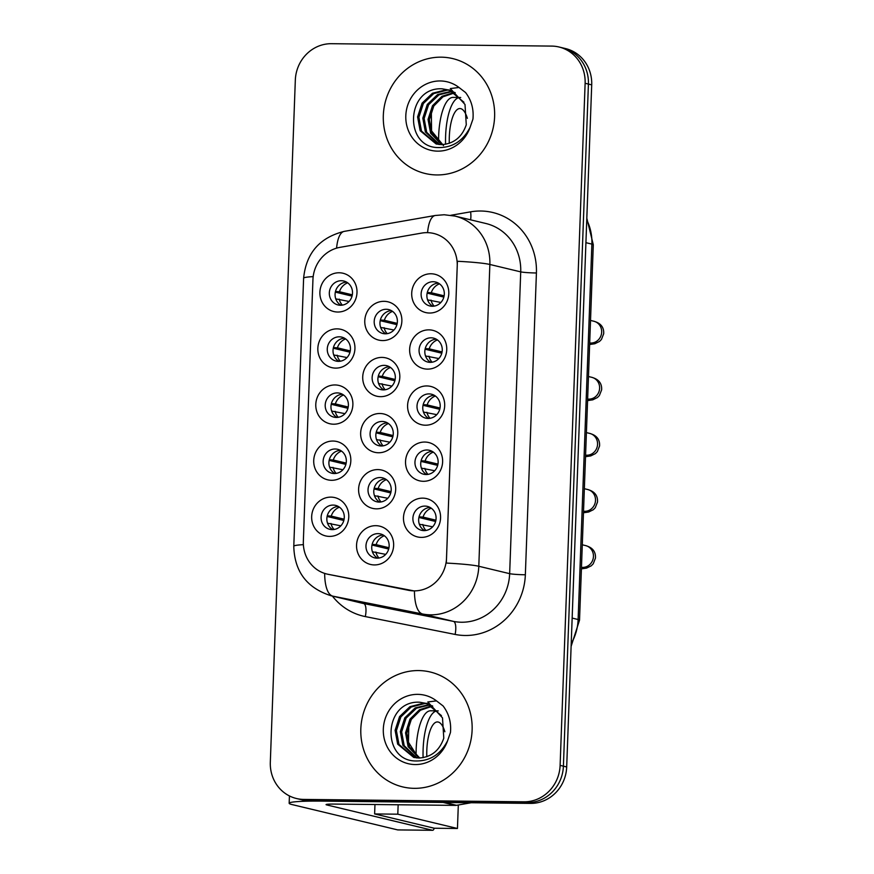 <?xml version="1.0" encoding="UTF-8"?>
<svg xmlns="http://www.w3.org/2000/svg" width="874" height="874" viewBox="0 0 874 874"><rect width="100%" height="100%" fill="white"/><g stroke="black" fill="none" stroke-linecap="round" stroke-linejoin="round"><path stroke-width="1.31" d="M331.552 480.296A19.698 18.496 103.5 0 1 313.722 460.467A19.698 18.496 103.5 0 1 332.994 441.042A19.698 18.496 103.5 0 1 350.824 460.871A19.698 18.496 103.5 0 1 331.552 480.296M335.19 448.996A12.312 11.559 -76.5 0 0 323.26 459.844A12.312 11.559 -76.5 0 0 331.869 473.238A12.312 11.559 -76.5 0 0 334.294 473.533A12.312 11.559 -76.5 0 0 346.224 462.685A12.312 11.559 -76.5 0 0 337.615 449.291A12.312 11.559 -76.5 0 0 335.19 448.996M333.606 424.207A19.698 18.496 103.5 0 1 315.787 404.378A19.698 18.496 103.5 0 1 335.048 384.953A19.698 18.496 103.5 0 1 352.877 404.782A19.698 18.496 103.5 0 1 333.606 424.207M337.244 392.907A12.312 11.559 -76.5 0 0 325.314 403.755A12.312 11.559 -76.5 0 0 333.934 417.138A12.312 11.559 -76.5 0 0 336.348 417.444A12.312 11.559 -76.5 0 0 348.278 406.596A12.312 11.559 -76.5 0 0 339.669 393.202A12.312 11.559 -76.5 0 0 337.244 392.907M335.671 368.118A19.698 18.496 103.5 0 1 317.841 348.289A19.698 18.496 103.5 0 1 337.113 328.864A19.698 18.496 103.5 0 1 354.931 348.693A19.698 18.496 103.5 0 1 335.671 368.118M339.309 336.818A12.312 11.559 -76.5 0 0 327.379 347.666A12.312 11.559 -76.5 0 0 335.987 361.049A12.312 11.559 -76.5 0 0 338.402 361.355A12.312 11.559 -76.5 0 0 350.332 350.507A12.312 11.559 -76.5 0 0 341.723 337.113A12.312 11.559 -76.5 0 0 339.309 336.818M337.725 312.029A19.698 18.496 103.5 0 1 319.895 292.2A19.698 18.496 103.5 0 1 339.167 272.775A19.698 18.496 103.5 0 1 356.996 292.604A19.698 18.496 103.5 0 1 337.725 312.029M341.363 280.729A12.312 11.559 -76.5 0 0 329.432 291.577A12.312 11.559 -76.5 0 0 338.041 304.96A12.312 11.559 -76.5 0 0 340.467 305.266A12.312 11.559 -76.5 0 0 352.397 294.418A12.312 11.559 -76.5 0 0 343.777 281.024A12.312 11.559 -76.5 0 0 341.363 280.729M329.498 536.396A19.698 18.496 103.5 0 1 311.668 516.556A19.698 18.496 103.5 0 1 330.94 497.131A19.698 18.496 103.5 0 1 348.77 516.96A19.698 18.496 103.5 0 1 329.498 536.396M333.136 505.085A12.312 11.559 -76.5 0 0 321.206 515.933A12.312 11.559 -76.5 0 0 329.815 529.327A12.312 11.559 -76.5 0 0 332.24 529.622A12.312 11.559 -76.5 0 0 344.17 518.774A12.312 11.559 -76.5 0 0 335.55 505.38A12.312 11.559 -76.5 0 0 333.136 505.085M376.432 508.843A19.698 18.496 103.5 0 1 358.602 489.014A19.698 18.496 103.5 0 1 377.874 469.589A19.698 18.496 103.5 0 1 395.693 489.418A19.698 18.496 103.5 0 1 376.432 508.843M380.07 477.543A12.312 11.559 -76.5 0 0 368.14 488.391A12.312 11.559 -76.5 0 0 376.749 501.774A12.312 11.559 -76.5 0 0 379.163 502.08A12.312 11.559 -76.5 0 0 391.093 491.232A12.312 11.559 -76.5 0 0 382.484 477.838A12.312 11.559 -76.5 0 0 380.07 477.543M378.486 452.754A19.698 18.496 103.5 0 1 360.656 432.925A19.698 18.496 103.5 0 1 379.928 413.5A19.698 18.496 103.5 0 1 397.757 433.329A19.698 18.496 103.5 0 1 378.486 452.754M382.124 421.454A12.312 11.559 -76.5 0 0 370.194 432.302A12.312 11.559 -76.5 0 0 378.803 445.685A12.312 11.559 -76.5 0 0 381.228 445.991A12.312 11.559 -76.5 0 0 393.158 435.132A12.312 11.559 -76.5 0 0 384.549 421.749A12.312 11.559 -76.5 0 0 382.124 421.454M380.54 396.665A19.698 18.496 103.5 0 1 362.721 376.836A19.698 18.496 103.5 0 1 381.982 357.411A19.698 18.496 103.5 0 1 399.811 377.24A19.698 18.496 103.5 0 1 380.54 396.665M384.178 365.365A12.312 11.559 -76.5 0 0 372.248 376.213A12.312 11.559 -76.5 0 0 380.856 389.596A12.312 11.559 -76.5 0 0 383.282 389.902A12.312 11.559 -76.5 0 0 395.212 379.043A12.312 11.559 -76.5 0 0 386.603 365.66A12.312 11.559 -76.5 0 0 384.178 365.365M382.604 340.576A19.698 18.496 103.5 0 1 364.775 320.747A19.698 18.496 103.5 0 1 384.036 301.322A19.698 18.496 103.5 0 1 401.865 321.151A19.698 18.496 103.5 0 1 382.604 340.576M386.242 309.276A12.312 11.559 -76.5 0 0 374.312 320.124A12.312 11.559 -76.5 0 0 382.921 333.507A12.312 11.559 -76.5 0 0 385.336 333.802A12.312 11.559 -76.5 0 0 397.266 322.954A12.312 11.559 -76.5 0 0 388.657 309.571A12.312 11.559 -76.5 0 0 386.242 309.276M374.378 564.932A19.698 18.496 103.5 0 1 356.548 545.103A19.698 18.496 103.5 0 1 375.809 525.678A19.698 18.496 103.5 0 1 393.639 545.507A19.698 18.496 103.5 0 1 374.378 564.932M378.016 533.632A12.312 11.559 -76.5 0 0 366.086 544.48A12.312 11.559 -76.5 0 0 374.695 557.863A12.312 11.559 -76.5 0 0 377.109 558.169A12.312 11.559 -76.5 0 0 389.039 547.321A12.312 11.559 -76.5 0 0 380.43 533.927A12.312 11.559 -76.5 0 0 378.016 533.632M423.366 481.301A19.698 18.496 103.5 0 1 405.536 461.472A19.698 18.496 103.5 0 1 424.797 442.047A19.698 18.496 103.5 0 1 442.626 461.876A19.698 18.496 103.5 0 1 423.366 481.301M427.004 449.99A12.312 11.559 -76.5 0 0 415.074 460.849A12.312 11.559 -76.5 0 0 423.682 474.232A12.312 11.559 -76.5 0 0 426.097 474.527A12.312 11.559 -76.5 0 0 438.027 463.679A12.312 11.559 -76.5 0 0 429.418 450.296A12.312 11.559 -76.5 0 0 427.004 449.99M425.419 425.212A19.698 18.496 103.5 0 1 407.59 405.383A19.698 18.496 103.5 0 1 426.862 385.947A19.698 18.496 103.5 0 1 444.691 405.787A19.698 18.496 103.5 0 1 425.419 425.212M429.058 393.901A12.312 11.559 -76.5 0 0 417.127 404.749A12.312 11.559 -76.5 0 0 425.736 418.143A12.312 11.559 -76.5 0 0 428.162 418.438A12.312 11.559 -76.5 0 0 440.092 407.59A12.312 11.559 -76.5 0 0 431.472 394.207A12.312 11.559 -76.5 0 0 429.058 393.901M427.473 369.123A19.698 18.496 103.5 0 1 409.644 349.294A19.698 18.496 103.5 0 1 428.916 329.859A19.698 18.496 103.5 0 1 446.745 349.698A19.698 18.496 103.5 0 1 427.473 369.123M431.111 337.812A12.312 11.559 -76.5 0 0 419.181 348.66A12.312 11.559 -76.5 0 0 427.79 362.054A12.312 11.559 -76.5 0 0 430.216 362.349A12.312 11.559 -76.5 0 0 442.146 351.501A12.312 11.559 -76.5 0 0 433.537 338.118A12.312 11.559 -76.5 0 0 431.111 337.812M429.527 313.034A19.698 18.496 103.5 0 1 411.709 293.205A19.698 18.496 103.5 0 1 430.969 273.77A19.698 18.496 103.5 0 1 448.799 293.609A19.698 18.496 103.5 0 1 429.527 313.034M433.165 281.723A12.312 11.559 -76.5 0 0 421.235 292.572A12.312 11.559 -76.5 0 0 429.855 305.966A12.312 11.559 -76.5 0 0 432.269 306.261A12.312 11.559 -76.5 0 0 444.2 295.412A12.312 11.559 -76.5 0 0 435.591 282.029A12.312 11.559 -76.5 0 0 433.165 281.723M421.301 537.39A19.698 18.496 103.5 0 1 403.482 517.561A19.698 18.496 103.5 0 1 422.743 498.136A19.698 18.496 103.5 0 1 440.572 517.965A19.698 18.496 103.5 0 1 421.301 537.39M424.939 506.09A12.312 11.559 -76.5 0 0 413.009 516.938A12.312 11.559 -76.5 0 0 421.629 530.321A12.312 11.559 -76.5 0 0 424.043 530.616A12.312 11.559 -76.5 0 0 435.973 519.768A12.312 11.559 -76.5 0 0 427.364 506.385A12.312 11.559 -76.5 0 0 424.939 506.09M334.851 473.522A12.312 11.559 103.5 0 1 329.258 459.953A12.312 11.559 103.5 0 1 340.39 450.383M336.905 417.433A12.312 11.559 103.5 0 1 331.322 403.864A12.312 11.559 103.5 0 1 342.455 394.294M338.959 361.344A12.312 11.559 103.5 0 1 333.376 347.776A12.312 11.559 103.5 0 1 344.509 338.205M341.013 305.255A12.312 11.559 103.5 0 1 335.43 291.676A12.312 11.559 103.5 0 1 346.563 282.116M332.786 529.611A12.312 11.559 103.5 0 1 327.204 516.042A12.312 11.559 103.5 0 1 338.336 506.472M379.72 502.069A12.312 11.559 103.5 0 1 374.138 488.49A12.312 11.559 103.5 0 1 385.27 478.93M381.785 445.98A12.312 11.559 103.5 0 1 376.191 432.401A12.312 11.559 103.5 0 1 387.324 422.841M383.839 389.891A12.312 11.559 103.5 0 1 378.245 376.312A12.312 11.559 103.5 0 1 389.389 366.752M385.893 333.802A12.312 11.559 103.5 0 1 380.31 320.223A12.312 11.559 103.5 0 1 391.443 310.663M377.666 558.158A12.312 11.559 103.5 0 1 372.084 544.578A12.312 11.559 103.5 0 1 383.216 535.019M426.654 474.527A12.312 11.559 103.5 0 1 421.071 460.948A12.312 11.559 103.5 0 1 432.204 451.388M428.708 418.438A12.312 11.559 103.5 0 1 423.125 404.859A12.312 11.559 103.5 0 1 434.258 395.299M430.773 362.339A12.312 11.559 103.5 0 1 425.179 348.77A12.312 11.559 103.5 0 1 436.312 339.199M432.827 306.25A12.312 11.559 103.5 0 1 427.244 292.681A12.312 11.559 103.5 0 1 438.377 283.11M424.6 530.616A12.312 11.559 103.5 0 1 419.007 517.037A12.312 11.559 103.5 0 1 430.15 507.477M421.694 233.085A33.234 31.213 103.5 0 1 427.146 232.637A33.234 31.213 103.5 0 1 433.679 233.445A33.234 31.213 103.5 0 1 457.233 266.111L446.527 558.082A33.234 31.213 103.5 0 1 408.595 590.311L328.001 574.284A33.234 31.213 103.5 0 1 326.887 574.032A33.234 31.213 103.5 0 1 303.344 541.377L312.936 279.68A33.234 31.213 103.5 0 1 339.997 247.342L421.694 233.085M441.13 57.171A59.082 55.477 -76.5 0 0 383.861 109.239A59.082 55.477 -76.5 0 0 425.19 173.5A59.082 55.477 -76.5 0 0 436.803 174.942A59.082 55.477 -76.5 0 0 494.072 122.863A59.082 55.477 -76.5 0 0 452.743 58.602A59.082 55.477 -76.5 0 0 441.13 57.171A59.082 55.477 -76.5 0 0 383.861 109.239A59.082 55.477 -76.5 0 0 425.19 173.5A59.082 55.477 -76.5 0 0 436.803 174.942A59.082 55.477 -76.5 0 0 494.072 122.863A59.082 55.477 -76.5 0 0 452.743 58.602A59.082 55.477 -76.5 0 0 441.13 57.171M418.635 670.566A59.082 55.477 -76.5 0 0 361.366 722.645A59.082 55.477 -76.5 0 0 402.696 786.906A59.082 55.477 -76.5 0 0 414.32 788.337A59.082 55.477 -76.5 0 0 471.578 736.269A59.082 55.477 -76.5 0 0 430.248 672.008A59.082 55.477 -76.5 0 0 418.635 670.566A59.082 55.477 -76.5 0 0 361.366 722.645A59.082 55.477 -76.5 0 0 402.696 786.906A59.082 55.477 -76.5 0 0 414.32 788.337A59.082 55.477 -76.5 0 0 471.578 736.269A59.082 55.477 -76.5 0 0 430.248 672.008A59.082 55.477 -76.5 0 0 418.635 670.566M457.397 261.271L446.33 563.074A43.077 3.103 2.1 0 1 478.799 566.265A49.228 46.235 103.5 0 1 430.631 614.837A49.228 46.235 103.5 0 1 422.612 613.996L332.808 596.144A49.228 46.235 103.5 0 1 331.159 595.784L362 603.18A49.228 46.235 -76.5 0 0 363.66 603.541L453.464 621.392A49.228 46.235 -76.5 0 0 461.483 622.233A49.228 46.235 -76.5 0 0 509.651 573.661L520.718 271.869A49.228 46.235 -76.5 0 0 485.824 223.482L454.983 216.086A49.228 46.235 103.5 0 1 489.866 264.472A43.077 3.103 -177.9 0 0 457.397 261.271M296.483 798.519L303.059 800.092A36.926 34.676 -76.5 0 0 310.325 800.988L530.573 803.392L527.273 802.594A36.926 34.676 -76.5 0 0 563.402 766.17L588.421 84.068A36.926 34.676 -76.5 0 0 562.244 47.786A36.926 34.676 -76.5 0 1 588.421 84.068L563.402 766.17A36.926 34.676 -76.5 0 1 527.273 802.594L307.036 800.202L527.273 802.594L523.985 801.808A36.926 34.676 -76.5 0 0 560.114 765.384L585.121 83.281A36.926 34.676 -76.5 0 0 558.956 46.988A36.926 34.676 -76.5 0 0 551.702 46.093L331.454 43.7A36.926 34.676 -76.5 0 0 295.325 80.124L270.317 762.226A36.926 34.676 -76.5 0 0 296.483 798.519A36.926 34.676 -76.5 0 0 303.737 799.415L523.985 801.808M299.771 799.306A36.926 34.676 -76.5 0 0 307.036 800.202A36.926 34.676 -76.5 0 1 299.771 799.306M450.831 215.288L470.616 211.836A61.541 57.793 103.5 0 1 536.418 272.983L525.35 574.775A61.541 57.793 103.5 0 1 465.143 635.485A61.541 57.793 103.5 0 1 455.114 634.437A12.312 4.228 -78.8 0 0 453.464 621.392L422.612 613.996A43.077 14.792 101.2 0 1 414.44 590.988L327.477 574.174M530.573 803.392A36.926 34.676 -76.5 0 0 566.691 766.957L591.709 84.854A36.926 34.676 -76.5 0 0 565.544 48.573L558.956 46.988M431.275 508.198A13.536 12.717 -76.5 0 0 423.06 517.102L435.908 520.183M419.061 516.829L423.06 517.102M418.919 517.474L435.623 521.483M432.652 526.825L419.345 524.225M422.787 524.466A13.536 12.717 -76.5 0 0 425.933 530.474M384.341 535.74A13.536 12.717 -76.5 0 0 376.126 544.644L388.974 547.725M372.127 544.371L376.126 544.644M371.985 545.015L388.69 549.025M385.718 554.378L372.411 551.767M375.853 552.007A13.536 12.717 -76.5 0 0 378.999 558.027M339.462 507.193A13.536 12.717 -76.5 0 0 331.246 516.108L344.105 519.189M327.258 515.824L331.246 516.108M327.105 516.468L343.81 520.478M340.838 525.831L327.531 523.22M330.973 523.46A13.536 12.717 -76.5 0 0 334.119 529.48M433.329 452.109A13.536 12.717 -76.5 0 0 425.114 461.013L437.961 464.094M421.126 460.74L425.114 461.013M420.973 461.385L437.677 465.383M434.706 470.736L421.399 468.136M424.84 468.377A13.536 12.717 -76.5 0 0 427.987 474.385M435.383 396.02A13.536 12.717 -76.5 0 0 427.168 404.924L440.026 408.005M423.18 404.651L427.168 404.924M423.027 405.296L439.731 409.294M436.76 414.647L423.453 412.047M426.894 412.288A13.536 12.717 -76.5 0 0 430.041 418.296M437.437 339.931A13.536 12.717 -76.5 0 0 429.221 348.835L442.08 351.916M425.234 348.562L429.221 348.835M425.081 349.207L441.796 353.205M438.814 358.558L425.507 355.958M428.959 356.199A13.536 12.717 -76.5 0 0 432.095 362.207M439.502 283.842A13.536 12.717 -76.5 0 0 431.286 292.746L444.134 295.827M427.288 292.462L431.286 292.746M427.146 293.118L443.85 297.116M440.878 302.47L427.572 299.869M431.013 300.11A13.536 12.717 -76.5 0 0 434.159 306.118M386.395 479.651A13.536 12.717 -76.5 0 0 378.18 488.555L391.039 491.636M374.192 488.282L378.18 488.555M374.039 488.927L390.744 492.936M387.772 498.289L374.465 495.678M377.907 495.919A13.536 12.717 -76.5 0 0 381.053 501.938M388.449 423.562A13.536 12.717 -76.5 0 0 380.234 432.466L393.092 435.547M376.246 432.193L380.234 432.466M376.093 432.838L392.808 436.847M389.826 442.189L376.519 439.589M379.972 439.83A13.536 12.717 -76.5 0 0 383.107 445.849M390.514 367.473A13.536 12.717 -76.5 0 0 382.288 376.377L395.146 379.458M378.3 376.104L382.288 376.377M378.158 376.749L394.862 380.758M391.891 386.1L378.573 383.5M382.025 383.741A13.536 12.717 -76.5 0 0 385.172 389.76M341.516 451.104A13.536 12.717 -76.5 0 0 333.3 460.019L346.159 463.1M329.312 459.735L333.3 460.019M329.159 460.38L345.875 464.389M342.892 469.742L329.585 467.131M333.038 467.372A13.536 12.717 -76.5 0 0 336.173 473.391M450.285 90.284L442.211 88.82C405.82 86.712 403.591 147.488 438.136 147.564C452.393 147.793 463.034 141.053 470.07 127.353L472.943 119.093C473.872 109.097 471.414 100.248 465.591 92.557L458.992 87.476L450.307 88.569L465.001 104.465L466.279 124.774C461.996 137.196 453.737 143.817 441.479 144.636L436.17 143.992L420.165 130.729L417.597 116.93L422.055 103.198L432.444 93.256L446.122 89.793L449.771 90.109M441.556 144.636L430.609 133.23L428.042 119.432L432.499 105.71L441.993 96.293L454.633 92.338M442.244 144.625L431.92 133.547L429.353 119.749L433.799 106.016L442.965 96.806L455.223 92.699M438.824 144.472L425.387 131.985L422.819 118.176L427.277 104.454L437.677 94.512L452.24 91.071M439.502 144.538L426.687 132.291L424.13 118.493L428.577 104.771L438.977 94.829L452.841 91.366M436.825 144.144L421.465 131.045L418.897 117.236L423.355 103.514L433.755 93.573L447.433 90.109L450.394 90.328M443.544 145.652L431.57 130.903L431.341 110.922M427.79 703.679L419.717 702.226C383.325 700.107 381.097 760.893 415.653 760.97C429.91 761.199 440.551 754.459 447.575 740.759L450.46 732.499C451.377 722.503 448.93 713.654 443.096 705.963L436.497 700.882L427.812 701.975L442.506 717.871L443.784 738.18C439.502 750.602 431.243 757.223 418.985 758.031L413.686 757.397L397.67 744.135L395.103 730.325L399.56 716.604L409.961 706.662L423.628 703.199L427.288 703.515M419.061 758.031L408.114 746.636L405.547 732.838L410.004 719.105L419.498 709.699L432.138 705.733M419.749 758.02L409.425 746.942L406.858 733.144L411.315 719.422L420.47 710.212L432.728 706.105M416.33 757.867L402.892 745.38L400.325 731.582L404.782 717.86L415.183 707.918L429.746 704.477M417.007 757.944L404.203 745.697L401.636 731.899L406.082 718.166L416.483 708.224L430.347 704.761M414.342 757.55L398.981 744.44L396.414 730.642L400.86 716.92L411.261 706.979L424.939 703.504L427.91 703.734M417.63 756.709L408.442 742.223L408.846 724.327M443.118 802.43L321.916 801.119A49.228 3.551 -177.9 0 0 289.163 803.261A49.228 3.551 -177.9 0 0 292.003 804.561L397.714 829.907L432.488 830.278L326.778 804.932A12.312 0.885 2.1 0 1 326.068 804.604A12.312 0.885 2.1 0 1 334.25 804.08L455.463 805.391L443.118 802.43A6.151 5.779 -76.5 0 0 444.134 802.354M432.488 830.278A6.151 2.065 90.6 0 0 432.641 830.3A6.151 2.065 90.6 0 0 434.225 828.224M471.206 802.736L456.468 805.315A6.151 5.779 103.5 0 1 455.463 805.391M398.151 804.768L397.801 814.186L457.452 828.486L458.315 804.987M374.968 804.517L374.618 813.934L434.269 828.235L457.452 828.486M397.801 814.186L374.618 813.934M467.372 118.351A30.776 10.335 90.6 0 0 459.932 108.54A30.776 10.335 90.6 0 0 449.312 136.836A30.776 10.335 90.6 0 0 449.302 143.325M460.729 97.517A41.843 14.06 90.6 0 0 460.052 97.462L453.093 97.385A41.843 14.06 90.6 0 0 438.65 135.874A41.843 14.06 90.6 0 0 438.584 141.949M460.052 97.462A41.843 14.06 90.6 0 0 445.609 135.951A41.843 14.06 90.6 0 0 445.587 144.286M444.877 731.756A30.776 10.335 90.6 0 0 437.437 721.935A30.776 10.335 90.6 0 0 426.818 750.242A30.776 10.335 90.6 0 0 426.807 756.731M438.245 710.923A41.843 14.06 90.6 0 0 437.557 710.857L430.598 710.791A41.843 14.06 90.6 0 0 416.166 749.28A41.843 14.06 90.6 0 0 416.09 755.355M437.557 710.857A41.843 14.06 90.6 0 0 423.114 749.357A41.843 14.06 90.6 0 0 423.092 757.692M392.568 311.384A13.536 12.717 -76.5 0 0 384.352 320.288L397.2 323.369M380.354 320.015L384.352 320.288M380.212 320.66L396.916 324.669M393.945 330.011L380.638 327.411M384.079 327.652A13.536 12.717 -76.5 0 0 387.226 333.66M343.58 395.015A13.536 12.717 -76.5 0 0 335.365 403.919L348.213 407.011M331.366 403.646L335.365 403.919M331.224 404.291L347.928 408.3M344.957 413.653L331.65 411.042M335.092 411.283A13.536 12.717 -76.5 0 0 338.238 417.302M345.634 338.926A13.536 12.717 -76.5 0 0 337.419 347.83L350.277 350.922M333.431 347.557L337.419 347.83M333.278 348.202L349.982 352.211M347.011 357.564L333.704 354.953M337.146 355.194A13.536 12.717 -76.5 0 0 340.292 361.213M347.688 282.837A13.536 12.717 -76.5 0 0 339.473 291.741L352.331 294.833M335.485 291.468L339.473 291.741M335.332 292.113L352.036 296.122M349.065 301.475L335.758 298.864M339.199 299.105A13.536 12.717 -76.5 0 0 342.346 305.124M408.595 590.311L409.185 590.453M328.001 574.284L328.602 574.426M525.35 574.775A12.312 0.885 2.1 0 1 509.651 573.661L478.799 566.265L489.866 264.472L520.718 271.869A12.312 0.885 2.1 0 0 536.418 272.983M454.983 216.086L444.189 214.753L435.307 215.474A43.077 13.722 80.1 0 0 427.583 232.648M303.376 544.666A43.077 3.103 -177.9 0 0 293.784 546.261C294.472 571.552 306.927 588.06 331.159 595.784M293.784 546.261L303.617 278.216A43.077 3.103 2.1 0 1 313.176 276.621M324.647 573.399A43.077 14.792 101.2 0 0 332.808 596.144L363.66 603.541A12.312 4.228 -78.8 0 1 365.321 616.585A61.541 57.793 103.5 0 1 332.393 596.079M303.617 278.216C306.129 253.11 319.687 237.499 344.269 231.37A43.077 13.722 80.1 0 0 336.588 248.15M455.114 634.437L365.321 616.585M560.114 765.384L566.691 766.957M585.121 83.281L591.709 84.854M303.737 799.415L310.325 800.988M470.616 211.836A12.312 3.922 -99.9 0 1 470.573 219.833M571.214 643.603A49.228 46.235 -76.5 0 0 578.118 619.513L591.884 244.108A49.228 46.235 -76.5 0 0 586.76 219.877M585.919 242.677L591.884 244.108A24.614 1.77 2.1 0 1 593.293 244.753L579.528 620.158A24.614 1.77 2.1 0 0 578.118 619.513L572.153 618.082M582.292 544.797L585.602 545.584A11.078 10.401 103.5 0 1 593.402 557.164A11.078 10.401 103.5 0 1 582.619 567.401A11.078 10.401 103.5 0 1 581.472 567.324M584.345 488.708L587.656 489.495A11.078 10.401 103.5 0 1 595.467 501.075A11.078 10.401 103.5 0 1 584.673 511.312A11.078 10.401 103.5 0 1 583.526 511.235M586.41 432.619L589.721 433.406A11.078 10.401 103.5 0 1 597.521 444.986A11.078 10.401 103.5 0 1 586.727 455.223A11.078 10.401 103.5 0 1 585.58 455.146M588.464 376.53L591.774 377.317A11.078 10.401 103.5 0 1 599.575 388.897A11.078 10.401 103.5 0 1 588.781 399.134A11.078 10.401 103.5 0 1 587.634 399.057M590.518 320.441L593.828 321.228A11.078 10.401 103.5 0 1 601.629 332.808A11.078 10.401 103.5 0 1 590.846 343.045A11.078 10.401 103.5 0 1 589.699 342.969M458.992 87.476A35.211 33.07 -76.5 0 0 440.256 80.954A35.211 33.07 -76.5 0 0 405.809 115.696A35.211 33.07 -76.5 0 0 437.677 151.147A35.211 33.07 -76.5 0 0 470.07 127.353M436.497 700.882A35.211 33.07 -76.5 0 0 417.761 694.36A35.211 33.07 -76.5 0 0 383.315 729.091A35.211 33.07 -76.5 0 0 415.183 764.553A35.211 33.07 -76.5 0 0 447.575 740.759M326.778 804.932L326.8 804.342M444.538 802.452L456.468 805.315M326.887 574.032L327.531 574.185M435.307 215.474L344.269 231.37M586.815 218.238L593.293 244.753M571.115 646.334L579.528 620.158M585.602 545.584C587.175 546.184 596.101 547.965 595.456 558.125L593.217 563.817L591.283 565.795L586.596 568.1L581.407 568.865M587.656 489.495C589.229 490.096 598.155 491.876 597.51 502.037L595.27 507.718L593.337 509.706L588.65 512.011L583.471 512.776M589.721 433.406C591.283 434.007 600.209 435.787 599.575 445.937L597.324 451.629L595.391 453.617L590.715 455.922L585.525 456.687M591.774 377.317C593.348 377.918 602.273 379.698 601.629 389.848L599.378 395.54L597.445 397.528L592.769 399.833L587.579 400.598M593.828 321.228C595.402 321.829 604.327 323.609 603.683 333.759L601.443 339.451L599.509 341.439L594.823 343.744L589.633 344.509M449.028 89.88L463.93 102.214M426.534 703.286L441.436 715.62M289.163 803.261L289.436 795.941M432.641 830.3L397.867 829.918"/></g></svg>
